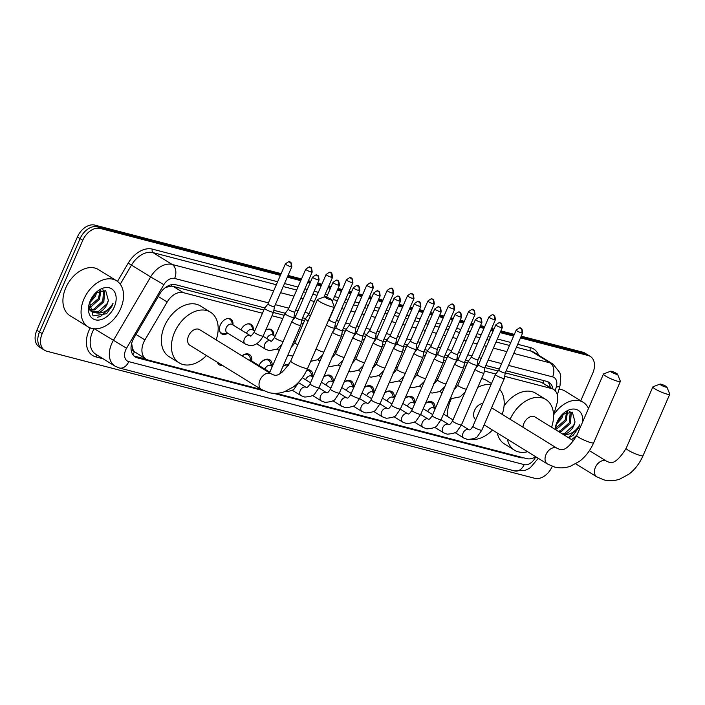 <?xml version="1.0" encoding="UTF-8"?>
<svg xmlns="http://www.w3.org/2000/svg" width="705" height="705" viewBox="0 0 705 705"><rect width="100%" height="100%" fill="white"/><g stroke="black" fill="none" stroke-linecap="round" stroke-linejoin="round"><path stroke-width="1.06" d="M265.759 330.099A8.671 5.931 -58.3 0 1 271.469 329.728A8.671 5.931 -58.3 0 1 273.655 335.536M240.881 329.834A8.671 5.931 -58.3 0 1 251.112 324.423A8.671 5.931 -58.3 0 1 253.298 330.231M227.812 333.227A8.671 5.931 -58.3 0 1 221.643 333.87A8.671 5.931 -58.3 0 1 220.321 324.97A8.671 5.931 -58.3 0 1 230.755 319.127A8.671 5.931 -58.3 0 1 232.941 324.935M425.538 403.304A9.218 6.31 -58.3 0 1 432.658 402.22A9.218 6.31 -58.3 0 1 434.932 408.733M405.181 397.999A9.218 6.31 -58.3 0 1 412.302 396.915A9.218 6.31 -58.3 0 1 414.575 403.436M384.824 392.703A9.218 6.31 -58.3 0 1 391.945 391.619A9.218 6.31 -58.3 0 1 394.218 398.131M364.476 387.398A9.218 6.31 -58.3 0 1 371.588 386.314A9.218 6.31 -58.3 0 1 373.861 392.826M344.119 382.092A9.218 6.31 -58.3 0 1 351.231 381.017A9.218 6.31 -58.3 0 1 353.505 387.53M323.762 376.796A9.218 6.31 -58.3 0 1 330.874 375.712A9.218 6.31 -58.3 0 1 333.148 382.225M306.957 369.843A9.218 6.31 -58.3 0 1 310.517 370.407A9.218 6.31 -58.3 0 1 312.791 376.928M283.049 366.195A9.218 6.31 -58.3 0 1 288.918 364.582M258.955 365.49A9.218 6.31 -58.3 0 1 269.812 359.806A9.218 6.31 -58.3 0 1 272.086 366.318M242.009 355.84A9.218 6.31 -58.3 0 1 249.455 354.509A9.218 6.31 -58.3 0 1 251.729 361.022M262.454 313.249L183.344 292.645A16.25 11.121 121.7 0 0 167.191 301.996L144.922 339.942A16.25 11.121 121.7 0 0 143.644 342.454A16.25 11.121 121.7 0 0 146.12 359.153A16.25 11.121 121.7 0 0 148.262 360.061L261.546 389.565M131.668 343.397L132.373 347.891A5.42 3.71 121.7 0 0 134.452 351.769A16.25 11.597 104.6 0 1 132.893 354.712M134.452 351.769L134.646 351.821A16.25 11.121 -58.3 0 1 132.373 347.891M263.864 310.006L173.236 286.406L171.341 286.133L165.578 287.429M553.575 415.148L556.985 403.516A16.25 11.121 121.7 0 0 553.557 389.416L541.317 382.269L505.274 372.883M498.109 371.015L484.917 367.578M477.752 365.71L476.977 365.507M467.424 363.022L464.56 362.273M457.395 360.414L456.62 360.211M447.067 357.717L444.203 356.977M437.038 355.108L436.263 354.906M426.71 352.421L423.855 351.672M416.681 349.803L415.906 349.601M406.353 347.116L403.498 346.375M396.325 344.507L395.549 344.304M385.996 341.819L383.141 341.07M375.968 339.202L375.192 338.999M365.639 336.514L362.784 335.765M355.611 333.906L354.835 333.703M345.283 331.209L342.427 330.469M335.263 328.601L334.478 328.398M304.578 320.608L301.714 319.867M294.549 317.999L293.774 317.796M284.221 315.311L273.417 312.491M134.646 351.821L146.12 359.153M553.557 389.416A16.25 11.121 121.7 0 0 551.425 388.508L504.692 376.338M495.782 374.02L484.335 371.033M466.014 366.265L463.978 365.736M445.657 360.96L443.621 360.431M425.3 355.664L423.273 355.135M404.943 350.359L402.916 349.83M384.586 345.062L382.559 344.533M364.229 339.757L362.203 339.228M343.873 334.452L341.846 333.923M303.168 323.851L301.132 323.322M282.811 318.554L272.007 315.734M276.096 393.355L526.705 458.62A16.25 11.121 121.7 0 0 535.738 456.752A10.839 7.42 121.7 0 1 524.141 464.613L128.777 361.639A10.839 7.42 121.7 0 1 125.701 349.9A10.839 7.42 121.7 0 1 126.556 348.226L94.444 328.812M222.621 365.516A9.218 6.31 -58.3 0 1 219.405 364.89A9.218 6.31 -58.3 0 1 217.404 362.291M520.484 337.889L588.164 355.514L585.476 353.857A16.25 11.121 -58.3 0 1 587.609 354.765A16.25 11.121 -58.3 0 0 585.476 353.857L520.863 337.025L585.476 353.857L582.788 352.192A16.25 11.121 -58.3 0 1 584.921 353.108L590.297 356.422A16.25 11.121 -58.3 0 1 592.782 373.121L580.744 400.793M552.262 466.313L552.2 466.446A16.25 11.121 -58.3 0 1 534.769 478.307L46.812 351.222A16.25 11.121 -58.3 0 1 44.679 350.314A16.25 11.121 -58.3 0 1 42.203 333.624L82.776 240.299A16.25 11.121 -58.3 0 1 100.207 228.429L97.519 226.772L280.775 274.501L97.519 226.772A16.25 11.121 -58.3 0 0 80.088 238.634A16.25 11.121 -58.3 0 1 97.519 226.772L94.831 225.106L281.154 273.637M287.675 276.298L301.132 279.797L287.675 276.298M308.032 281.595L310.403 282.212L308.032 281.595M317.303 284.009L321.489 285.102L317.303 284.009M328.389 286.9L330.76 287.517L328.389 286.9M337.66 289.314L341.846 290.407L337.66 289.314M348.746 292.205L351.116 292.822L348.746 292.205M358.017 294.619L362.203 295.703L358.017 294.619M369.103 297.501L371.473 298.118L369.103 297.501M378.373 299.916L382.559 301.009L378.373 299.916M389.46 302.806L391.83 303.423L389.46 302.806M398.73 305.221L402.916 306.305L398.73 305.221M409.808 308.103L412.187 308.719L409.808 308.103M419.087 310.517L423.273 311.61L419.087 310.517M430.165 313.408L432.544 314.025L430.165 313.408M439.435 315.822L443.621 316.915L439.435 315.822M450.521 318.713L452.901 319.33L450.521 318.713M459.792 321.127L463.978 322.211L459.792 321.127M470.878 324.009L473.249 324.626L470.878 324.009M480.149 326.424L484.335 327.517L480.149 326.424M491.235 329.314L493.606 329.931L491.235 329.314M500.506 331.729L513.963 335.227L500.506 331.729M42.203 333.624L39.515 331.958L80.088 238.634L39.515 331.958A16.25 11.121 -58.3 0 0 41.992 348.658A16.25 11.121 -58.3 0 1 39.515 331.958L36.827 330.301L77.4 236.977A16.25 11.121 -58.3 0 1 94.831 225.106M44.679 350.314L39.304 346.992A16.25 11.121 -58.3 0 1 36.827 330.301M288.054 275.435L301.511 278.942M308.411 280.731L310.782 281.357M317.682 283.146L321.868 284.238M328.759 286.036L331.138 286.653M338.039 288.451L342.216 289.543M349.116 291.341L351.495 291.958M358.387 293.756L362.573 294.84M369.473 296.638L371.852 297.254M378.744 299.052L382.93 300.145M389.83 301.943L392.2 302.56M399.101 304.357L403.286 305.45M410.187 307.239L412.557 307.865M419.457 309.654L423.643 310.746M430.543 312.544L432.914 313.161M439.814 314.959L444 316.051M450.9 317.849L453.271 318.466M460.171 320.264L464.357 321.348M471.257 323.146L473.628 323.762M480.528 325.56L484.714 326.653M491.614 328.451L493.985 329.068M500.885 330.865L514.342 334.373M521.242 336.162L582.788 352.192M264.868 307.953L175.801 284.758A16.25 11.121 121.7 0 0 159.647 294.108L134.038 337.739A16.25 11.121 121.7 0 0 132.76 340.259A16.25 11.121 121.7 0 0 135.237 356.959A16.25 11.121 121.7 0 0 137.378 357.867L263.793 390.79M146.208 359.206L134.69 356.201A16.25 11.121 -58.3 0 1 133.985 355.981M588.164 355.514A16.25 11.121 -58.3 0 1 590.297 356.422M100.207 228.429L280.405 275.364M287.296 277.162L300.762 280.661M307.653 282.458L310.033 283.075M316.933 284.873L321.11 285.966M328.01 287.763L330.389 288.38M337.281 290.178L341.467 291.271M348.367 293.06L350.738 293.685M357.638 295.474L361.824 296.567M368.724 298.365L371.094 298.982M377.995 300.779L382.18 301.872M389.081 303.67L391.451 304.287M398.351 306.085L402.537 307.168M409.438 308.966L411.808 309.583M418.708 311.381L422.894 312.474M429.794 314.271L432.165 314.888M439.065 316.686L443.251 317.779M450.151 319.568L452.522 320.193M459.422 321.982L463.608 323.075M470.508 324.873L472.879 325.49M479.779 327.287L483.965 328.38M490.856 330.178L493.236 330.795M500.136 332.593L513.592 336.091M273.54 393.328L520.237 457.58A16.25 11.121 121.7 0 0 523.533 457.801M552.932 389.028A16.25 11.121 121.7 0 0 548.878 382.277A16.25 11.121 121.7 0 0 546.745 381.37L506.181 370.804M499.281 369.006L485.824 365.498M478.924 363.701L477.417 363.313M468.428 360.969L465.467 360.202M458.567 358.404L457.06 358.008M448.072 355.673L445.111 354.897M438.21 353.099L436.703 352.712M427.715 350.367L424.754 349.601M417.853 347.803L416.355 347.406M407.358 345.062L404.397 344.296M397.497 342.498L395.998 342.11M387.001 339.766L384.04 338.99M377.14 337.193L375.642 336.805M366.644 334.461L363.683 333.694M356.783 331.896L355.285 331.5M346.287 329.164L343.326 328.389M336.435 326.591L334.928 326.204M305.573 318.554L302.621 317.788M295.721 315.99L294.214 315.602M285.217 313.258L273.857 310.297M547.45 381.59A16.25 11.121 -58.3 0 1 550.244 387.371M120.678 308.596A27.09 18.541 -58.3 0 1 88.072 326.856A27.09 18.541 -58.3 0 1 83.939 299.026A27.09 18.541 -58.3 0 1 116.545 280.766A27.09 18.541 -58.3 0 1 120.678 308.596M88.072 326.856L69.927 315.646A27.09 18.541 -58.3 0 1 65.794 287.816A27.09 18.541 -58.3 0 1 98.4 269.557L116.545 280.766M91.641 311.584L98.004 311.866L107.045 303.767L108.35 300.33L105.68 290.636L95.695 292.875M90.328 300.691A17.66 12.091 -58.3 0 1 95.845 292.681A17.66 12.091 -58.3 0 1 112.306 289.279A17.66 12.091 -58.3 0 1 114.289 306.931A17.66 12.091 -58.3 0 1 96.224 320.008A17.66 12.091 -58.3 0 1 89.465 303.009A17.66 12.091 -58.3 0 1 90.328 300.691M89.658 302.401L93.042 315.911L106.578 313.725L112.086 305.988L113.064 303.273L111.496 305.732C107.371 311.081 102.463 313.496 96.788 312.985A12.241 8.381 -58.3 0 0 107.257 303.899A12.241 8.381 -58.3 0 0 108.35 300.33M89.888 309.671L93.739 309.231L102.78 301.132L103.52 290.883L102.754 289.87M90.275 310.226L94.805 309.883L103.847 301.793L104.587 291.535L103.053 289.878M88.971 306.737L98.506 298.497L100.031 290.337M88.971 307.627L90.531 307.248L99.581 299.158L100.859 290.099M90.169 301.07L94.241 295.862L95.325 293.201M89.491 303.053L95.307 296.523L96.841 291.985M89.147 309.486L91.095 311.275M88.971 307.732L90.055 309.918L92.161 311.936L96.788 312.985M97.272 317.241L100.392 316.598L111.972 305.908L113.064 303.273M562.299 433.866L564.643 433.399L573.685 425.309L574.989 421.863L572.328 412.169L562.334 414.417M555.143 429.442A17.66 12.091 -58.3 0 1 556.104 424.542A17.66 12.091 -58.3 0 1 556.976 422.224A17.66 12.091 -58.3 0 1 562.484 414.214A17.66 12.091 -58.3 0 1 576.769 409.605A17.66 12.091 -58.3 0 1 582.718 421.775M568.785 437.875L573.218 435.258L578.735 427.521L579.704 424.807L578.144 427.265C574.011 432.614 569.111 435.029 563.436 434.518A12.241 8.381 -58.3 0 0 573.896 425.432A12.241 8.381 -58.3 0 0 574.989 421.863M558.034 431.222L560.378 430.764L569.42 422.665L570.16 412.416L569.402 411.412M559.1 431.883L561.444 431.425L570.486 423.326L571.226 413.068L569.693 411.42M555.611 428.27L565.154 420.03L566.67 411.87M555.611 429.16L557.179 428.781L566.221 420.691L567.499 411.632M556.818 422.603L560.889 417.395L561.973 414.734M556.13 424.586L561.955 418.056L563.48 413.527M555.619 429.274L555.84 429.874M577.131 434.632A17.66 12.091 -58.3 0 1 571.473 439.532M556.307 423.934L555.637 429.75M553.663 414.831A27.09 18.541 -58.3 0 1 583.194 402.299A27.09 18.541 -58.3 0 1 588.49 408.503M559.012 389.169A27.09 18.541 -58.3 0 1 565.049 391.09L583.194 402.299M568.371 437.611L578.611 427.442L579.704 424.807M330.398 299.766A3.789 0.573 23.5 0 0 331.517 299.731A3.789 0.573 23.5 0 0 329.305 298.268A3.789 0.573 23.5 0 0 325.692 296.858A3.789 0.573 23.5 0 0 324.644 296.743A3.789 0.573 23.5 0 0 326.3 298.109A3.789 0.573 23.5 0 0 330.398 299.766M331.517 299.731L334.337 306.666A9.209 1.384 -156.5 0 1 334.355 306.895A9.209 1.384 -156.5 0 1 331.623 306.754A9.209 1.384 -156.5 0 1 322.247 303.035A9.209 1.384 -156.5 0 1 317.462 299.555A9.209 1.384 -156.5 0 1 317.647 299.405L324.644 296.743M261.396 389.477A9.209 6.301 121.7 0 1 259.995 380.013A9.209 6.301 121.7 0 1 269.874 373.289A9.209 6.301 121.7 0 1 271.081 373.809L199.656 329.676A9.209 6.301 121.7 0 0 188.561 335.88A9.209 6.301 121.7 0 0 189.971 345.344L261.396 389.477L268.543 392.535C273.822 393.866 279.118 393.601 284.45 391.742L293.474 386.851C299.555 382.189 304.278 376.003 307.662 368.292L334.355 306.895M206.477 355.54A29.795 20.401 -58.3 0 1 179.149 362.855A29.795 20.401 -58.3 0 1 174.602 332.249A29.795 20.401 -58.3 0 1 210.469 312.165A29.795 20.401 -58.3 0 1 216.153 339.872M179.149 362.855L169.068 356.633A29.795 20.401 -58.3 0 1 164.521 326.018A29.795 20.401 -58.3 0 1 200.396 305.935L210.469 312.165M616.408 374.258A3.789 0.573 23.5 0 0 617.527 374.223A3.789 0.573 23.5 0 0 615.324 372.76A3.789 0.573 23.5 0 0 611.702 371.35A3.789 0.573 23.5 0 0 610.653 371.227A3.789 0.573 23.5 0 0 612.31 372.601A3.789 0.573 23.5 0 0 616.408 374.258M617.527 374.223L620.356 381.149A9.209 1.384 -156.5 0 1 620.365 381.387A9.209 1.384 -156.5 0 1 617.633 381.246A9.209 1.384 -156.5 0 1 608.256 377.527A9.209 1.384 -156.5 0 1 603.471 374.047A9.209 1.384 -156.5 0 1 603.656 373.897L610.653 371.227M482.802 403.507A9.209 6.301 121.7 0 0 474.58 410.372A9.209 6.301 121.7 0 0 475.76 419.687M492.487 430.032A29.795 20.401 -58.3 0 1 471.328 439.426M447.419 416.452A29.795 20.401 -58.3 0 1 450.539 400.51A29.795 20.401 -58.3 0 1 451.623 398.193M477.778 387.398A29.795 20.401 -58.3 0 1 490.997 384.666M499.616 389.283A29.795 20.401 -58.3 0 1 502.172 414.364M481.621 378.559A29.795 20.401 -58.3 0 1 486.406 380.427L491.473 383.555M665.793 387.115A3.789 0.573 23.5 0 0 666.912 387.08A3.789 0.573 23.5 0 0 664.7 385.626A3.789 0.573 23.5 0 0 661.087 384.216A3.789 0.573 23.5 0 0 660.039 384.093A3.789 0.573 23.5 0 0 661.695 385.468A3.789 0.573 23.5 0 0 665.793 387.115M666.912 387.08L669.732 394.016A9.209 1.384 -156.5 0 1 669.75 394.254A9.209 1.384 -156.5 0 1 667.018 394.104A9.209 1.384 -156.5 0 1 657.642 390.385A9.209 1.384 -156.5 0 1 652.856 386.904A9.209 1.384 -156.5 0 1 653.041 386.754L660.039 384.093M573.747 440.933L535.051 417.025A9.209 6.301 121.7 0 0 523.965 423.238A9.209 6.301 121.7 0 0 522.995 427.23M527.578 451.711A29.795 20.401 -58.3 0 1 514.544 450.213A29.795 20.401 -58.3 0 1 507.371 439.224M514.544 450.213L504.463 443.983A29.795 20.401 -58.3 0 1 497.289 433.002M510.138 419.281A29.795 20.401 -58.3 0 1 545.864 399.515A29.795 20.401 -58.3 0 1 551.548 427.221M504.049 405.974A29.795 20.401 -58.3 0 1 535.791 393.284L545.864 399.515M218.735 363.119A8.125 5.561 121.7 0 0 219.308 363.551A8.125 5.561 121.7 0 0 219.942 363.868M312.615 277.136C315.699 274.862 317.074 274.192 316.73 275.135A3.525 2.512 -75.4 0 1 317.232 275.347A3.525 2.512 104.6 0 1 318.025 279.894A3.525 0.529 23.5 0 1 314.439 278.466A3.525 0.529 23.5 0 1 312.615 277.136L295.228 317.118A3.525 0.529 23.5 0 0 295.228 317.118L291.861 321.471A4.873 0.731 23.5 0 0 291.852 321.489A4.873 0.731 23.5 0 0 293.016 322.573A4.873 0.731 23.5 0 0 299.343 325.305A4.873 0.731 23.5 0 0 300.797 325.384A4.873 0.731 23.5 0 0 300.797 325.357L301.687 319.92A3.525 0.529 23.5 0 0 301.696 319.911M295.228 317.118A3.525 0.529 23.5 0 0 296.065 317.902A3.525 0.529 23.5 0 0 300.638 319.876A3.525 0.529 23.5 0 0 301.687 319.929L319.074 279.947C318.281 272.482 316.986 276.536 316.73 275.135M251.236 360.713L249.931 357.206A8.125 5.561 121.7 0 0 248.204 355.02A8.125 5.561 121.7 0 0 242.062 355.875M269.804 372.187L250.531 360.281A4.873 3.34 121.7 0 0 248.689 359.973M272.297 366.459L270.887 365.578A4.873 3.34 121.7 0 0 265.018 368.865A4.873 3.34 121.7 0 0 264.895 369.156M340.057 335.906A4.873 0.731 23.5 0 0 341.502 335.985A4.873 0.731 23.5 0 0 341.511 335.959L342.401 330.522A3.525 0.529 23.5 0 0 342.401 330.513A3.525 0.529 23.5 0 1 341.352 330.478A3.525 0.529 23.5 0 1 336.779 328.504A3.525 0.529 23.5 0 1 335.941 327.728A3.525 0.529 23.5 0 1 335.95 327.71L332.575 332.073A4.873 0.731 23.5 0 0 332.566 332.099A4.873 0.731 23.5 0 0 333.729 333.174A4.873 0.731 23.5 0 0 340.057 335.906M271.592 366.018L270.279 362.511A8.125 5.561 121.7 0 0 268.561 360.325A8.125 5.561 121.7 0 0 261.273 362.158M373.676 293.042C376.77 290.76 378.136 290.099 377.801 291.042A3.525 2.512 -75.4 0 1 378.294 291.253A3.525 2.512 104.6 0 1 379.096 295.8A3.525 0.529 23.5 0 1 375.509 294.373A3.525 0.529 23.5 0 1 373.676 293.042L356.298 333.024A3.525 0.529 23.5 0 0 356.298 333.024L352.932 337.369A4.873 0.731 23.5 0 0 352.914 337.395A4.873 0.731 23.5 0 0 354.086 338.479A4.873 0.731 23.5 0 0 360.414 341.211A4.873 0.731 23.5 0 0 361.859 341.282A4.873 0.731 23.5 0 0 361.868 341.255L362.758 335.827A3.525 0.529 23.5 0 0 362.758 335.818M356.298 333.024A3.525 0.529 23.5 0 0 357.135 333.809A3.525 0.529 23.5 0 0 361.709 335.783A3.525 0.529 23.5 0 0 362.758 335.836L380.136 295.853C379.352 288.389 378.047 292.434 377.801 291.042M288.442 365.375A8.125 5.561 121.7 0 0 282.987 366.336M313.011 377.06L311.601 376.188A4.873 3.34 121.7 0 0 305.723 379.466A4.873 3.34 121.7 0 0 305.609 379.757M380.77 346.507A4.873 0.731 23.5 0 0 382.216 346.587A4.873 0.731 23.5 0 0 382.225 346.56L383.115 341.123A3.525 0.529 23.5 0 0 383.115 341.114A3.525 0.529 23.5 0 1 382.066 341.079A3.525 0.529 23.5 0 1 377.492 339.105A3.525 0.529 23.5 0 1 376.655 338.329A3.525 0.529 23.5 0 0 376.655 338.329L373.289 342.674A4.873 0.731 23.5 0 0 373.271 342.7A4.873 0.731 23.5 0 0 374.434 343.784A4.873 0.731 23.5 0 0 380.77 346.507M312.306 376.62L310.993 373.112A8.125 5.561 121.7 0 0 309.275 370.927A8.125 5.561 121.7 0 0 306.71 370.345M333.368 382.357L331.949 381.484A4.873 3.34 121.7 0 0 326.08 384.771A4.873 3.34 121.7 0 0 325.966 385.062M401.127 351.813A4.873 0.731 23.5 0 0 402.573 351.892A4.873 0.731 23.5 0 0 402.581 351.865L403.471 346.428A3.525 0.529 23.5 0 0 403.471 346.419A3.525 0.529 23.5 0 1 402.423 346.384A3.525 0.529 23.5 0 1 397.849 344.41A3.525 0.529 23.5 0 1 397.012 343.626A3.525 0.529 23.5 0 1 397.021 343.608L393.646 347.979A4.873 0.731 23.5 0 0 393.628 347.997A4.873 0.731 23.5 0 0 394.791 349.081A4.873 0.731 23.5 0 0 401.127 351.813M332.663 381.925L331.35 378.409A8.125 5.561 121.7 0 0 329.632 376.232A8.125 5.561 121.7 0 0 323.701 376.937M353.725 387.662L352.306 386.789A4.873 3.34 121.7 0 0 346.437 390.076A4.873 3.34 121.7 0 0 346.322 390.358M434.747 308.949C437.831 306.666 439.206 305.996 438.863 306.948A3.525 2.512 -75.4 0 1 439.365 307.16A3.525 2.512 104.6 0 1 440.158 311.698A3.525 0.529 23.5 0 1 436.58 310.279A3.525 0.529 23.5 0 1 434.747 308.949L417.36 348.931A3.525 0.529 23.5 0 0 417.36 348.931L414.002 353.275A4.873 0.731 23.5 0 0 413.985 353.302A4.873 0.731 23.5 0 0 415.148 354.386A4.873 0.731 23.5 0 0 421.484 357.118A4.873 0.731 23.5 0 0 422.93 357.188A4.873 0.731 23.5 0 0 422.938 357.162L423.828 351.733A3.525 0.529 23.5 0 0 423.828 351.716M417.36 348.931A3.525 0.529 23.5 0 0 418.206 349.715A3.525 0.529 23.5 0 0 422.78 351.68A3.525 0.529 23.5 0 0 423.82 351.742L441.207 311.76C440.422 304.296 439.118 308.341 438.863 306.948M353.02 387.221L351.707 383.714A8.125 5.561 121.7 0 0 349.988 381.528A8.125 5.561 121.7 0 0 344.058 382.242M374.082 392.967L372.663 392.086A4.873 3.34 121.7 0 0 366.794 395.373A4.873 3.34 121.7 0 0 366.679 395.664M441.841 362.414A4.873 0.731 23.5 0 0 443.286 362.493A4.873 0.731 23.5 0 0 443.295 362.467L444.185 357.03A3.525 0.529 23.5 0 0 444.185 357.021A3.525 0.529 23.5 0 1 443.137 356.986A3.525 0.529 23.5 0 1 438.563 355.012A3.525 0.529 23.5 0 1 437.717 354.236A3.525 0.529 23.5 0 0 437.717 354.236L434.359 358.581A4.873 0.731 23.5 0 0 434.342 358.607A4.873 0.731 23.5 0 0 435.505 359.682A4.873 0.731 23.5 0 0 441.841 362.414M373.377 392.526L372.064 389.01A8.125 5.561 121.7 0 0 370.345 386.833A8.125 5.561 121.7 0 0 364.406 387.538M394.439 398.263L393.02 397.391A4.873 3.34 121.7 0 0 387.151 400.678A4.873 3.34 121.7 0 0 387.036 400.969M462.189 367.719A4.873 0.731 23.5 0 0 463.643 367.79A4.873 0.731 23.5 0 0 463.652 367.763L464.542 362.335A3.525 0.529 23.5 0 0 464.542 362.326A3.525 0.529 23.5 0 1 463.485 362.291A3.525 0.529 23.5 0 1 458.92 360.317A3.525 0.529 23.5 0 1 458.074 359.532A3.525 0.529 23.5 0 1 458.083 359.515L454.716 363.877A4.873 0.731 23.5 0 0 454.699 363.903A4.873 0.731 23.5 0 0 455.862 364.987A4.873 0.731 23.5 0 0 462.189 367.719M393.725 397.832L392.421 394.315A8.125 5.561 121.7 0 0 390.693 392.13A8.125 5.561 121.7 0 0 384.763 392.844M414.796 403.568L413.377 402.696A4.873 3.34 121.7 0 0 407.508 405.974A4.873 3.34 121.7 0 0 407.393 406.265M495.818 324.855C498.902 322.573 500.277 321.903 499.933 322.846A3.525 2.512 -75.4 0 1 500.435 323.066A3.525 2.512 104.6 0 1 501.229 327.605A3.525 0.529 23.5 0 1 497.642 326.186A3.525 0.529 23.5 0 1 495.818 324.855L478.431 364.837A3.525 0.529 23.5 0 0 478.431 364.837L475.064 369.182A4.873 0.731 23.5 0 0 475.055 369.208A4.873 0.731 23.5 0 0 476.219 370.292A4.873 0.731 23.5 0 0 482.546 373.015A4.873 0.731 23.5 0 0 484 373.095A4.873 0.731 23.5 0 0 484 373.068L461.484 424.868A4.873 0.731 23.5 0 1 460.242 424.842A4.873 0.731 23.5 0 1 460.039 424.789A4.873 0.731 23.5 0 1 455.077 422.815A4.873 0.731 23.5 0 1 452.539 420.973C450.856 423.714 449.623 424.904 448.847 424.551L448.583 424.445A4.873 3.34 121.7 0 0 447.737 424.128A4.873 3.34 121.7 0 0 442.714 427.732A4.873 3.34 121.7 0 0 443.463 432.738L434.624 427.283M478.431 364.837A3.525 0.529 23.5 0 0 479.277 365.613A3.525 0.529 23.5 0 0 483.841 367.587A3.525 0.529 23.5 0 0 484.89 367.64A3.525 0.529 23.5 0 0 484.899 367.622L484 373.068M414.082 403.128L412.777 399.62A8.125 5.561 121.7 0 0 411.05 397.435A8.125 5.561 121.7 0 0 405.119 398.14M435.144 408.865L433.734 407.992A4.873 3.34 121.7 0 0 427.864 411.279A4.873 3.34 121.7 0 0 427.741 411.57M502.903 378.321A4.873 0.731 23.5 0 0 504.348 378.4A4.873 0.731 23.5 0 0 504.357 378.373L505.247 372.936A3.525 0.529 23.5 0 0 505.256 372.927A3.525 0.529 23.5 0 1 504.198 372.892A3.525 0.529 23.5 0 1 499.625 370.918A3.525 0.529 23.5 0 1 498.787 370.134A3.525 0.529 23.5 0 0 498.787 370.134L495.421 374.487A4.873 0.731 23.5 0 0 495.412 374.505A4.873 0.731 23.5 0 0 496.576 375.589A4.873 0.731 23.5 0 0 502.903 378.321M434.439 408.433L433.134 404.917A8.125 5.561 121.7 0 0 431.407 402.74A8.125 5.561 121.7 0 0 425.476 403.445M219.687 331.165A8.125 5.561 121.7 0 0 221.264 332.998A8.125 5.561 121.7 0 0 223.978 333.562L227.706 333.165M226.252 327.71A4.873 3.34 121.7 0 0 227.001 332.725L245.146 343.934A4.873 3.34 121.7 0 1 244.397 338.92A4.873 3.34 121.7 0 1 249.42 335.316A4.873 3.34 121.7 0 1 250.266 335.633L232.13 324.423A4.873 3.34 121.7 0 0 226.252 327.71M272.104 312.112A4.873 0.731 23.5 0 0 273.549 312.183A4.873 0.731 23.5 0 0 273.558 312.156L274.448 306.728A3.525 0.529 23.5 0 1 274.439 306.737A3.525 0.529 23.5 0 1 273.399 306.675A3.525 0.529 23.5 0 1 268.825 304.71A3.525 0.529 23.5 0 1 267.979 303.925A3.525 0.529 23.5 0 1 267.997 303.908L264.622 308.27A4.873 0.731 23.5 0 0 264.604 308.296A4.873 0.731 23.5 0 0 265.767 309.38A4.873 0.731 23.5 0 0 272.104 312.112M232.835 324.864L231.522 321.357A8.125 5.561 121.7 0 0 229.804 319.171A8.125 5.561 121.7 0 0 227.459 318.581M254.69 331.094L252.478 329.728A4.873 3.34 121.7 0 0 246.609 333.016A4.873 3.34 121.7 0 0 246.494 333.306M305.723 269.248C308.808 266.966 310.182 266.296 309.839 267.239A3.525 2.512 -75.4 0 1 310.341 267.459A3.525 2.512 104.6 0 1 311.134 271.998A3.525 0.529 23.5 0 1 307.547 270.579A3.525 0.529 23.5 0 1 305.723 269.248L288.336 309.231A3.525 0.529 23.5 0 0 288.336 309.231L284.979 313.575A4.873 0.731 23.5 0 0 284.961 313.602A4.873 0.731 23.5 0 0 286.124 314.686A4.873 0.731 23.5 0 0 292.452 317.409A4.873 0.731 23.5 0 0 293.906 317.488A4.873 0.731 23.5 0 0 293.914 317.462L292.566 320.555M288.336 309.231A3.525 0.529 23.5 0 0 289.182 310.006A3.525 0.529 23.5 0 0 293.756 311.98A3.525 0.529 23.5 0 0 294.796 312.033A3.525 0.529 23.5 0 0 294.805 312.015L293.914 317.462M253.192 330.169L251.879 326.653A8.125 5.561 121.7 0 0 250.16 324.476A8.125 5.561 121.7 0 0 247.816 323.886M275.047 336.4L272.835 335.034A4.873 3.34 121.7 0 0 266.966 338.321A4.873 3.34 121.7 0 0 266.851 338.603M326.08 274.545C329.164 272.262 330.539 271.601 330.196 272.544A3.525 2.512 -75.4 0 1 330.698 272.756A3.525 2.512 104.6 0 1 331.491 277.303A3.525 0.529 23.5 0 1 327.904 275.875A3.525 0.529 23.5 0 1 326.08 274.545L308.693 314.527A3.525 0.529 23.5 0 0 308.693 314.527L305.327 318.88A4.873 0.731 23.5 0 0 305.318 318.898A4.873 0.731 23.5 0 0 306.481 319.982A4.873 0.731 23.5 0 0 308.182 320.907M308.693 314.527A3.525 0.529 23.5 0 0 309.539 315.311A3.525 0.529 23.5 0 0 310.403 315.796M273.549 335.465L272.236 331.958A8.125 5.561 121.7 0 0 270.517 329.773A8.125 5.561 121.7 0 0 268.173 329.182M326.468 325.04A4.873 0.731 23.5 0 0 326.838 325.287A4.873 0.731 23.5 0 0 333.165 328.01A4.873 0.731 23.5 0 0 334.619 328.089A4.873 0.731 23.5 0 0 334.619 328.063L335.51 322.626A3.525 0.529 23.5 0 0 335.518 322.617M328.327 320.766L329.05 319.823A3.525 0.529 23.5 0 0 329.05 319.832A3.525 0.529 23.5 0 0 329.887 320.616A3.525 0.529 23.5 0 0 334.461 322.582A3.525 0.529 23.5 0 0 335.51 322.634L352.897 282.652C352.103 275.197 350.808 279.242 350.552 277.84A3.525 2.512 -75.4 0 1 351.055 278.061A3.525 2.512 104.6 0 1 351.848 282.599A3.525 0.529 23.5 0 0 352.897 282.652M349.416 325.111A3.525 0.529 23.5 0 0 349.407 325.128L346.04 329.482A4.873 0.731 23.5 0 0 346.032 329.499A4.873 0.731 23.5 0 0 347.195 330.583A4.873 0.731 23.5 0 0 353.522 333.315A4.873 0.731 23.5 0 0 354.967 333.394A4.873 0.731 23.5 0 0 354.976 333.368L353.637 336.461M366.794 285.146C369.878 282.872 371.253 282.203 370.909 283.146A3.525 2.512 -75.4 0 1 371.412 283.357A3.525 2.512 104.6 0 1 372.205 287.904A3.525 0.529 23.5 0 1 368.618 286.477A3.525 0.529 23.5 0 1 366.794 285.146L349.407 325.128A3.525 0.529 23.5 0 0 350.244 325.913A3.525 0.529 23.5 0 0 354.818 327.887A3.525 0.529 23.5 0 0 355.866 327.94A3.525 0.529 23.5 0 0 355.866 327.922L354.976 333.368M387.151 290.451C390.235 288.169 391.601 287.499 391.266 288.451A3.525 2.512 -75.4 0 1 391.769 288.662A3.525 2.512 104.6 0 1 392.562 293.201A3.525 0.529 23.5 0 1 388.975 291.782A3.525 0.529 23.5 0 1 387.151 290.451L369.764 330.433A3.525 0.529 23.5 0 0 369.764 330.433L366.397 334.778A4.873 0.731 23.5 0 0 366.388 334.805A4.873 0.731 23.5 0 0 367.552 335.888A4.873 0.731 23.5 0 0 373.879 338.62A4.873 0.731 23.5 0 0 375.324 338.691A4.873 0.731 23.5 0 0 375.333 338.664L376.223 333.236A3.525 0.529 23.5 0 0 376.223 333.218M369.764 330.433A3.525 0.529 23.5 0 0 370.601 331.218A3.525 0.529 23.5 0 0 375.175 333.183A3.525 0.529 23.5 0 0 376.223 333.245L393.601 293.262C392.817 285.798 391.513 289.843 391.266 288.451M394.236 343.917A4.873 0.731 23.5 0 0 395.681 343.996A4.873 0.731 23.5 0 0 395.69 343.969L396.58 338.532A3.525 0.529 23.5 0 0 396.58 338.523A3.525 0.529 23.5 0 1 395.531 338.488A3.525 0.529 23.5 0 1 390.958 336.514A3.525 0.529 23.5 0 1 390.121 335.739A3.525 0.529 23.5 0 1 390.129 335.721L386.754 340.083A4.873 0.731 23.5 0 0 386.737 340.11A4.873 0.731 23.5 0 0 387.909 341.194A4.873 0.731 23.5 0 0 394.236 343.917M410.486 341.017A3.525 0.529 23.5 0 0 410.477 341.035L407.111 345.388A4.873 0.731 23.5 0 0 407.093 345.406A4.873 0.731 23.5 0 0 408.257 346.49A4.873 0.731 23.5 0 0 414.593 349.222A4.873 0.731 23.5 0 0 416.038 349.292A4.873 0.731 23.5 0 0 416.047 349.266L414.707 352.368M427.856 301.053C430.94 298.77 432.315 298.109 431.971 299.052A3.525 2.512 -75.4 0 1 432.473 299.264A3.525 2.512 104.6 0 1 433.275 303.811A3.525 0.529 23.5 0 1 429.689 302.383A3.525 0.529 23.5 0 1 427.856 301.053L410.477 341.035A3.525 0.529 23.5 0 0 411.315 341.819A3.525 0.529 23.5 0 0 415.888 343.793A3.525 0.529 23.5 0 0 416.937 343.846A3.525 0.529 23.5 0 0 416.937 343.829L416.047 349.266M448.213 306.358C451.297 304.075 452.672 303.406 452.328 304.349A3.525 2.512 -75.4 0 1 452.83 304.569A3.525 2.512 104.6 0 1 453.623 309.107A3.525 0.529 23.5 0 1 450.046 307.688A3.525 0.529 23.5 0 1 448.213 306.358L430.834 346.34A3.525 0.529 23.5 0 0 430.834 346.34L427.468 350.685A4.873 0.731 23.5 0 0 427.45 350.711A4.873 0.731 23.5 0 0 428.614 351.795A4.873 0.731 23.5 0 0 434.95 354.518A4.873 0.731 23.5 0 0 436.395 354.597A4.873 0.731 23.5 0 0 436.404 354.571L437.294 349.134A3.525 0.529 23.5 0 0 437.294 349.125M430.834 346.34A3.525 0.529 23.5 0 0 431.671 347.124A3.525 0.529 23.5 0 0 436.245 349.09A3.525 0.529 23.5 0 0 437.285 349.142L454.672 309.16C453.888 301.705 452.584 305.75 452.328 304.349M455.307 359.823A4.873 0.731 23.5 0 0 456.752 359.902A4.873 0.731 23.5 0 0 456.761 359.876L457.651 354.439A3.525 0.529 23.5 0 0 457.651 354.43A3.525 0.529 23.5 0 1 456.602 354.395A3.525 0.529 23.5 0 1 452.028 352.421A3.525 0.529 23.5 0 1 451.182 351.636A3.525 0.529 23.5 0 0 451.182 351.636L447.825 355.99A4.873 0.731 23.5 0 0 447.807 356.007A4.873 0.731 23.5 0 0 448.97 357.091A4.873 0.731 23.5 0 0 455.307 359.823M471.548 356.924A3.525 0.529 23.5 0 0 471.539 356.942L468.182 361.286A4.873 0.731 23.5 0 0 468.164 361.312A4.873 0.731 23.5 0 0 469.327 362.396A4.873 0.731 23.5 0 0 475.663 365.128A4.873 0.731 23.5 0 0 477.109 365.199A4.873 0.731 23.5 0 0 477.118 365.172L475.769 368.274M488.926 316.959C492.011 314.677 493.385 314.007 493.042 314.959A3.525 2.512 -75.4 0 1 493.544 315.17A3.525 2.512 104.6 0 1 494.337 319.709A3.525 0.529 23.5 0 1 490.759 318.29A3.525 0.529 23.5 0 1 488.926 316.959L471.539 356.942A3.525 0.529 23.5 0 0 472.385 357.726A3.525 0.529 23.5 0 0 476.959 359.691A3.525 0.529 23.5 0 0 477.999 359.753A3.525 0.529 23.5 0 0 478.008 359.726L477.118 365.172M135.986 334.417L144.922 339.942M171.87 284.626A16.25 11.597 104.6 0 1 171.341 286.133M543.828 380.612A16.25 11.597 104.6 0 1 543.062 382.947M158.255 296.479L167.191 301.996M173.236 286.406L183.344 292.645M541.317 382.269L551.425 388.508M77.4 236.977L82.776 240.299M134.69 356.201L137.378 357.867M128.777 361.639A10.839 7.729 -75.4 0 1 119.33 367.975L114.941 366.098A21.67 14.831 -58.3 0 1 111.628 343.837A21.67 14.831 -58.3 0 1 113.338 340.48L150.641 276.924L131.491 265.098L120.255 284.23M103.071 358.774L95.889 356.897A2.705 1.93 104.6 0 1 97.501 355.329M95.889 356.897A24.375 16.691 -58.3 0 1 88.962 330.486A24.375 16.691 -58.3 0 1 90.214 327.913M94.109 328.786A21.67 14.831 121.7 0 0 92.478 332.002A21.67 14.831 121.7 0 0 95.792 354.271L114.941 366.098M117.479 281.401L128.187 263.159A24.375 16.691 -58.3 0 1 152.412 249.138L277.629 281.744M284.52 283.542L297.986 287.05M304.877 288.847L307.257 289.464M314.148 291.262L318.334 292.355M325.234 294.144L327.613 294.769M334.505 296.558L338.691 297.651M345.591 299.449L347.962 300.066M354.862 301.863L359.048 302.956M365.948 304.754L368.318 305.371M375.219 307.168L379.405 308.252M386.305 310.05L388.675 310.667M395.575 312.465L399.761 313.558M406.662 315.355L409.032 315.972M415.932 317.77L420.118 318.863M427.019 320.652L429.389 321.277M436.289 323.066L440.475 324.159M447.375 325.957L449.746 326.574M456.646 328.371L460.832 329.464M467.723 331.262L470.103 331.879M477.003 333.676L481.189 334.76M488.08 336.558L490.46 337.175M497.351 338.973L510.817 342.48M517.708 344.278L530.407 347.583A24.375 16.691 -58.3 0 1 538.69 355.267M268.438 302.868L174.62 278.44A10.839 7.42 121.7 0 0 163.851 284.67L150.641 276.924A21.67 14.831 -58.3 0 1 172.17 264.463L153.02 252.628A21.67 14.831 121.7 0 0 131.491 265.098L128.187 263.159M513.734 353.416L550.173 362.908L531.024 351.081L516.413 347.274M555.188 390.773L556.324 386.886A10.839 7.42 121.7 0 0 552.614 376.884A10.839 7.729 -75.4 0 0 550.173 362.908A21.67 14.831 -58.3 0 1 553.02 364.124L533.87 352.288A21.67 14.831 121.7 0 0 531.024 351.081A2.705 1.93 104.6 0 1 530.407 347.583M174.62 278.44A10.839 7.729 -75.4 0 0 172.17 264.463L273.655 290.892M280.546 292.69L294.003 296.188M300.903 297.986L303.282 298.603M310.174 300.4L314.36 301.493M341.617 308.596L343.987 309.213M350.887 311.011L355.073 312.095M361.973 313.892L364.344 314.509M371.244 316.307L375.43 317.4M382.33 319.198L384.701 319.814M391.601 321.612L395.787 322.696M402.687 324.494L405.058 325.111M411.958 326.908L416.144 328.001M423.044 329.799L425.415 330.416M432.315 332.214L436.501 333.306M443.392 335.104L445.771 335.721M452.672 337.519L456.858 338.603M463.749 340.4L466.128 341.017M473.02 342.815L477.206 343.908M484.106 345.706L486.485 346.322M493.377 348.12L506.833 351.619M509.512 345.476L496.056 341.969M489.155 340.171L486.785 339.554M479.885 337.757L475.699 336.673M468.799 334.875L466.428 334.249M459.528 332.46L455.342 331.368M448.442 329.57L446.071 328.953M439.171 327.155L434.985 326.062M428.085 324.265L425.714 323.648M418.814 321.85L414.628 320.766M407.728 318.968L405.357 318.352M398.457 316.554L394.271 315.461M387.371 313.663L385 313.046M378.1 311.249L373.914 310.165M367.023 308.367L364.644 307.741M357.743 305.952L353.558 304.86M346.666 303.062L344.287 302.445M337.395 300.647L333.209 299.555M317.038 295.342L312.853 294.258M305.952 292.46L303.582 291.844M296.682 290.046L283.225 286.538M276.325 284.741L153.02 252.628A2.705 1.93 104.6 0 1 152.412 249.138M163.851 284.67L126.556 348.226M552.614 376.884L508.525 365.401M501.625 363.604L488.168 360.096M481.268 358.299L478.898 357.682M471.998 355.884L467.812 354.8M460.92 353.002L458.541 352.385M451.641 350.588L447.455 349.495M440.563 347.697L438.184 347.08M431.293 345.283L427.107 344.19M420.206 342.401L417.827 341.775M410.936 339.986L406.75 338.894M399.85 337.096L397.479 336.479M390.579 334.681L386.393 333.588M379.493 331.791L377.122 331.174M370.222 329.376L366.036 328.292M359.136 326.494L356.765 325.877M349.865 324.08L345.679 322.987M338.779 321.189L336.408 320.572M309.151 313.478L304.965 312.386M298.065 310.588L295.695 309.971M288.794 308.173L275.338 304.666M557.347 394.87L560.008 385.776A10.839 2.943 -163.7 0 1 556.324 386.886M538.285 458.329L530.451 467.556L528.327 468.904L525.014 470.411L514.685 470.94A10.839 7.729 -75.4 0 0 524.141 464.613M518.448 456.47L520.237 457.58M271.081 373.809L273.179 374.716C277.788 376.981 283.648 372.39 290.768 360.951A9.209 1.384 23.5 0 0 295.545 364.432A9.209 1.384 23.5 0 0 304.921 368.151A9.209 1.384 23.5 0 0 307.662 368.292M491.561 407.807L557.091 448.292A9.209 6.301 121.7 0 0 555.884 447.781A9.209 6.301 121.7 0 0 546.005 454.505A9.209 6.301 121.7 0 0 547.415 463.969L554.553 467.027C559.832 468.358 565.137 468.094 570.46 466.225L579.484 461.334C585.564 456.681 590.297 450.495 593.672 442.784L620.365 381.387M557.091 448.292L559.197 449.2C563.797 451.473 569.658 446.882 576.778 435.443A9.209 1.384 23.5 0 0 581.563 438.924A9.209 1.384 23.5 0 0 590.94 442.643A9.209 1.384 23.5 0 0 593.672 442.784M589.424 450.627L606.476 461.158A9.209 6.301 121.7 0 0 605.269 460.638A9.209 6.301 121.7 0 0 595.39 467.362A9.209 6.301 121.7 0 0 596.791 476.827L603.938 479.893C609.217 481.224 614.513 480.951 619.845 479.092L628.869 474.201C634.949 469.539 639.673 463.361 643.057 455.65L669.75 394.254M606.476 461.158L608.574 462.066C613.183 464.331 619.043 459.748 626.163 448.301A9.209 1.384 23.5 0 0 630.94 451.782A9.209 1.384 23.5 0 0 640.316 455.5A9.209 1.384 23.5 0 0 643.057 455.65M318.025 279.894A3.525 0.529 23.5 0 0 319.074 279.947M338.382 285.19A3.525 2.512 104.6 0 0 337.589 280.652A3.525 2.512 -75.4 0 0 337.087 280.44C337.431 279.488 336.056 280.158 332.971 282.441A3.525 0.529 23.5 0 0 334.796 283.771A3.525 0.529 23.5 0 0 338.382 285.19A3.525 0.529 23.5 0 0 339.431 285.252L332.293 301.643M298.294 382.568A4.873 0.731 23.5 0 0 298.638 382.454L298.849 381.978M358.739 290.495A3.525 2.512 104.6 0 0 357.946 285.957A3.525 2.512 -75.4 0 0 357.444 285.736C357.779 284.794 356.413 285.463 353.328 287.746A3.525 0.529 23.5 0 0 355.153 289.076A3.525 0.529 23.5 0 0 358.739 290.495A3.525 0.529 23.5 0 0 359.779 290.548L342.401 330.53M300.973 395.628L304.754 397.056C310.834 396.571 314.236 395.426 314.941 393.61L318.995 387.75A4.873 0.731 23.5 0 1 317.752 387.732A4.873 0.731 23.5 0 1 317.55 387.68A4.873 0.731 23.5 0 1 312.579 385.705A4.873 0.731 23.5 0 1 310.05 383.864C308.367 386.604 307.133 387.794 306.358 387.442L306.093 387.336A4.873 3.34 121.7 0 0 305.239 387.019A4.873 3.34 121.7 0 0 300.224 390.623A4.873 3.34 121.7 0 0 300.973 395.628L292.134 390.173M321.321 400.933L325.111 402.361C331.191 401.876 334.593 400.731 335.298 398.915L339.352 393.055A4.873 0.731 23.5 0 1 338.1 393.029A4.873 0.731 23.5 0 1 337.906 392.976A4.873 0.731 23.5 0 1 332.936 391.011A4.873 0.731 23.5 0 1 330.407 389.169C328.724 391.91 327.49 393.099 326.715 392.738L326.45 392.632A4.873 3.34 121.7 0 0 325.595 392.315A4.873 3.34 121.7 0 0 320.581 395.919A4.873 3.34 121.7 0 0 321.321 400.933L312.491 395.47M379.096 295.8A3.525 0.529 23.5 0 0 380.136 295.853M399.453 301.097A3.525 2.512 104.6 0 0 398.651 296.558A3.525 2.512 -75.4 0 0 398.149 296.338C398.492 295.395 397.118 296.065 394.033 298.347A3.525 0.529 23.5 0 0 395.866 299.678A3.525 0.529 23.5 0 0 399.453 301.097A3.525 0.529 23.5 0 0 400.493 301.15L383.115 341.132M341.678 406.23L345.468 407.657C351.548 407.182 354.941 406.027 355.655 404.221L359.709 398.36A4.873 0.731 23.5 0 1 358.457 398.334A4.873 0.731 23.5 0 1 358.255 398.281A4.873 0.731 23.5 0 1 353.293 396.307A4.873 0.731 23.5 0 1 350.764 394.465C349.081 397.206 347.847 398.395 347.071 398.043L346.807 397.937A4.873 3.34 121.7 0 0 345.952 397.62A4.873 3.34 121.7 0 0 340.938 401.224A4.873 3.34 121.7 0 0 341.678 406.23L332.848 400.775M419.801 306.402A3.525 2.512 104.6 0 0 419.008 301.855A3.525 2.512 -75.4 0 0 418.506 301.643C418.849 300.7 417.475 301.37 414.39 303.644A3.525 0.529 23.5 0 0 416.223 304.974A3.525 0.529 23.5 0 0 419.801 306.402A3.525 0.529 23.5 0 0 420.85 306.455L403.463 346.437M362.035 411.535L365.825 412.963C371.905 412.478 375.298 411.332 376.003 409.517L380.065 403.657A4.873 0.731 23.5 0 1 378.814 403.63A4.873 0.731 23.5 0 1 378.611 403.586A4.873 0.731 23.5 0 1 373.65 401.612A4.873 0.731 23.5 0 1 371.121 399.77C369.438 402.511 368.204 403.701 367.428 403.339L367.164 403.242A4.873 3.34 121.7 0 0 366.309 402.925A4.873 3.34 121.7 0 0 361.295 406.529A4.873 3.34 121.7 0 0 362.035 411.535L353.205 406.08M382.392 416.84L386.181 418.259C392.262 417.783 395.655 416.637 396.36 414.822L400.422 408.962A4.873 0.731 23.5 0 1 399.171 408.935A4.873 0.731 23.5 0 1 398.968 408.882A4.873 0.731 23.5 0 1 394.007 406.917A4.873 0.731 23.5 0 1 391.478 405.075C389.786 407.807 388.561 408.997 387.785 408.644L387.521 408.539A4.873 3.34 121.7 0 0 386.666 408.221A4.873 3.34 121.7 0 0 381.652 411.826A4.873 3.34 121.7 0 0 382.392 416.84L373.562 411.376M440.158 311.698A3.525 0.529 23.5 0 0 441.207 311.76M460.515 317.003A3.525 2.512 104.6 0 0 459.722 312.465A3.525 2.512 -75.4 0 0 459.219 312.244C459.563 311.302 458.188 311.971 455.104 314.254A3.525 0.529 23.5 0 0 456.928 315.584A3.525 0.529 23.5 0 0 460.515 317.003A3.525 0.529 23.5 0 0 461.563 317.056L444.176 357.038M402.749 422.136L406.538 423.564C412.619 423.079 416.012 421.934 416.717 420.118L420.77 414.258A4.873 0.731 23.5 0 1 419.528 414.24A4.873 0.731 23.5 0 1 419.325 414.188A4.873 0.731 23.5 0 1 414.364 412.213A4.873 0.731 23.5 0 1 411.835 410.372C410.143 413.112 408.918 414.302 408.142 413.95L407.878 413.844A4.873 3.34 121.7 0 0 407.023 413.527A4.873 3.34 121.7 0 0 402.009 417.131A4.873 3.34 121.7 0 0 402.749 422.136L393.91 416.681M480.872 322.308A3.525 2.512 104.6 0 0 480.079 317.761A3.525 2.512 -75.4 0 0 479.576 317.55C479.92 316.607 478.545 317.268 475.461 319.55A3.525 0.529 23.5 0 0 477.285 320.881A3.525 0.529 23.5 0 0 480.872 322.308A3.525 0.529 23.5 0 0 481.92 322.361L464.533 362.344M423.106 427.442L426.895 428.869C432.976 428.384 436.369 427.239 437.074 425.423L441.127 419.563A4.873 0.731 23.5 0 1 439.885 419.537A4.873 0.731 23.5 0 1 439.682 419.484A4.873 0.731 23.5 0 1 434.721 417.519A4.873 0.731 23.5 0 1 432.191 415.677C430.499 418.418 429.274 419.607 428.49 419.246L428.235 419.14A4.873 3.34 121.7 0 0 427.38 418.823A4.873 3.34 121.7 0 0 422.357 422.427A4.873 3.34 121.7 0 0 423.106 427.442L414.267 421.978M501.229 327.605A3.525 0.529 23.5 0 0 502.277 327.658L484.89 367.64M521.585 332.91A3.525 2.512 104.6 0 0 520.792 328.363A3.525 2.512 -75.4 0 0 520.29 328.151C520.634 327.208 519.259 327.878 516.175 330.151A3.525 0.529 23.5 0 0 517.999 331.482A3.525 0.529 23.5 0 0 521.585 332.91A3.525 0.529 23.5 0 0 522.634 332.963L505.247 372.945M463.82 438.043L467.6 439.471C473.689 438.986 477.082 437.84 477.787 436.025L481.841 430.165A4.873 0.731 23.5 0 1 480.599 430.138A4.873 0.731 23.5 0 1 480.396 430.094A4.873 0.731 23.5 0 1 475.434 428.12A4.873 0.731 23.5 0 1 472.896 426.278C471.213 429.019 469.979 430.209 469.204 429.847L468.94 429.75A4.873 3.34 121.7 0 0 468.094 429.433A4.873 3.34 121.7 0 0 463.07 433.037A4.873 3.34 121.7 0 0 463.82 438.043L454.981 432.588M290.777 266.693A3.525 2.512 104.6 0 0 289.984 262.154A3.525 2.512 -75.4 0 0 289.482 261.943C289.825 260.991 288.451 261.661 285.366 263.943A3.525 0.529 23.5 0 0 287.199 265.274A3.525 0.529 23.5 0 0 290.777 266.693A3.525 0.529 23.5 0 0 291.826 266.754L274.439 306.737M250.266 335.633L250.531 335.739C250.425 336.831 251.659 335.642 254.223 332.17A4.873 0.731 23.5 0 0 256.761 334.011A4.873 0.731 23.5 0 0 261.722 335.977A4.873 0.731 23.5 0 0 261.925 336.029A4.873 0.731 23.5 0 0 263.168 336.056L273.549 312.183M263.071 336.276L270.623 340.938A4.873 3.34 121.7 0 0 269.768 340.621A4.873 3.34 121.7 0 0 264.754 344.225A4.873 3.34 121.7 0 0 265.503 349.231L256.664 343.776M270.623 340.938L270.887 341.044C270.782 342.137 272.015 340.938 274.58 337.466A4.873 0.731 23.5 0 0 277.109 339.308A4.873 0.731 23.5 0 0 282.079 341.282A4.873 0.731 23.5 0 0 282.282 341.335A4.873 0.731 23.5 0 0 283.163 341.467M311.134 271.998A3.525 0.529 23.5 0 0 312.183 272.051L294.796 312.033M291.244 346.34C291.139 347.433 292.372 346.243 294.937 342.771A4.873 0.731 23.5 0 0 297.801 344.78M331.491 277.303A3.525 0.529 23.5 0 0 332.54 277.356L324 296.981M350.552 277.84C350.896 276.898 349.521 277.567 346.437 279.85A3.525 0.529 23.5 0 0 348.261 281.18A3.525 0.529 23.5 0 0 351.848 282.599M316.087 348.913A4.873 0.731 23.5 0 0 322.784 351.883A4.873 0.731 23.5 0 0 322.987 351.936A4.873 0.731 23.5 0 0 323.877 352.077M331.958 356.95C331.852 358.034 333.077 356.845 335.65 353.372A4.873 0.731 23.5 0 0 338.18 355.214A4.873 0.731 23.5 0 0 343.141 357.188A4.873 0.731 23.5 0 0 343.344 357.241A4.873 0.731 23.5 0 0 344.234 357.373M372.205 287.904A3.525 0.529 23.5 0 0 373.253 287.957L355.866 327.94M352.315 362.247C352.209 363.339 353.434 362.15 356.007 358.678A4.873 0.731 23.5 0 0 358.537 360.519A4.873 0.731 23.5 0 0 363.498 362.485A4.873 0.731 23.5 0 0 363.701 362.537A4.873 0.731 23.5 0 0 364.591 362.678M392.562 293.201A3.525 0.529 23.5 0 0 393.601 293.262M412.918 298.506A3.525 2.512 104.6 0 0 412.117 293.967A3.525 2.512 -75.4 0 0 411.623 293.747C411.958 292.804 410.592 293.474 407.499 295.756A3.525 0.529 23.5 0 0 409.332 297.087A3.525 0.529 23.5 0 0 412.918 298.506A3.525 0.529 23.5 0 0 413.958 298.559L396.58 338.541M372.672 367.552C372.557 368.644 373.791 367.446 376.364 363.974A4.873 0.731 23.5 0 0 378.893 365.816A4.873 0.731 23.5 0 0 383.855 367.79A4.873 0.731 23.5 0 0 384.058 367.843A4.873 0.731 23.5 0 0 384.939 367.975M393.02 372.848C392.914 373.941 394.148 372.751 396.721 369.279A4.873 0.731 23.5 0 0 399.25 371.121A4.873 0.731 23.5 0 0 404.212 373.095A4.873 0.731 23.5 0 0 404.414 373.139A4.873 0.731 23.5 0 0 405.296 373.28M433.275 303.811A3.525 0.529 23.5 0 0 434.315 303.864L416.937 343.846M413.377 378.153C413.271 379.246 414.505 378.056 417.069 374.584A4.873 0.731 23.5 0 0 419.607 376.426A4.873 0.731 23.5 0 0 424.569 378.391A4.873 0.731 23.5 0 0 424.771 378.444A4.873 0.731 23.5 0 0 425.653 378.585M453.623 309.107A3.525 0.529 23.5 0 0 454.672 309.16M473.98 314.412A3.525 2.512 104.6 0 0 473.187 309.865A3.525 2.512 -75.4 0 0 472.685 309.654C473.029 308.711 471.654 309.38 468.569 311.654A3.525 0.529 23.5 0 0 470.402 312.985A3.525 0.529 23.5 0 0 473.98 314.412A3.525 0.529 23.5 0 0 475.029 314.465L457.642 354.448M433.734 383.458C433.628 384.542 434.862 383.353 437.426 379.88A4.873 0.731 23.5 0 0 439.964 381.722A4.873 0.731 23.5 0 0 444.925 383.696A4.873 0.731 23.5 0 0 445.128 383.749A4.873 0.731 23.5 0 0 446.009 383.881M454.09 388.755C453.985 389.847 455.218 388.658 457.783 385.186A4.873 0.731 23.5 0 0 460.312 387.027A4.873 0.731 23.5 0 0 465.282 388.993A4.873 0.731 23.5 0 0 465.485 389.045A4.873 0.731 23.5 0 0 466.366 389.186M494.337 319.709A3.525 0.529 23.5 0 0 495.386 319.77L477.999 359.753M560.008 385.776L560.739 376.214L559.84 372.645L553.02 364.124M119.33 367.975L514.685 470.94M290.768 360.951L317.462 299.555M484.141 424.877L547.415 463.969M576.778 435.443L603.471 374.047M575.729 463.811L596.791 476.827M626.163 448.301L652.856 386.904M219.308 363.551L217.44 362.396M279.753 373.765L300.797 325.384M269.521 372.839L291.852 321.489M284.397 391.751C290.486 391.275 293.879 390.129 294.584 388.314L298.638 382.454M248.204 355.02L246.336 353.866M332.971 282.441L326.582 297.131M339.431 285.252C338.638 277.788 337.334 281.833 337.087 280.44M318.995 387.75L341.502 335.985M268.561 360.325L266.693 359.171M280.678 371.632L281.982 372.434M298.541 382.665L306.093 387.336M310.05 383.864L332.566 332.099M353.328 287.746L335.941 327.728M359.779 290.548C358.995 283.084 357.691 287.138 357.444 285.736M339.352 393.055L361.859 341.282M288.46 365.34L287.05 364.476M302.313 377.721L310.517 382.789M318.898 387.97L326.45 392.632M330.407 389.169L352.914 337.395M359.709 398.36L382.216 346.587M309.275 370.927L307.406 369.773M321.392 382.233L330.874 388.094M339.255 393.275L346.807 397.937M350.764 394.465L373.271 342.7M394.033 298.347L376.655 338.329M400.493 301.15C399.709 293.694 398.404 297.739 398.149 296.338M380.065 403.657L402.573 351.892M329.632 376.232L327.763 375.078M341.749 387.538L351.231 393.399M359.612 398.572L367.164 403.242M371.121 399.77L393.628 347.997M414.39 303.644L397.012 343.626M420.85 306.455C420.065 298.99 418.761 303.044 418.506 301.643M400.422 408.962L422.93 357.188M349.988 381.528L348.12 380.374M362.106 392.844L371.588 398.695M379.969 403.877L387.521 408.539M391.478 405.075L413.985 353.302M420.77 414.258L443.286 362.493M370.345 386.833L368.477 385.679M382.462 398.14L391.945 404M400.325 409.173L407.878 413.844M411.835 410.372L434.342 358.607M455.104 314.254L437.717 354.236M461.563 317.056C460.779 309.592 459.475 313.646 459.219 312.244M441.127 419.563L463.643 367.79M390.693 392.13L388.834 390.984M402.819 403.445L412.302 409.297M420.682 414.478L428.235 419.14M432.191 415.677L454.699 363.903M475.461 319.55L458.074 359.532M481.92 322.361C481.136 314.897 479.832 318.942 479.576 317.55M443.463 432.738L447.252 434.165C453.333 433.69 456.725 432.535 457.43 430.729L461.484 424.868M411.05 397.435L409.191 396.281M423.176 408.741L432.658 414.602M441.03 419.783L448.583 424.445M452.539 420.973L475.055 369.208M502.277 327.658C501.493 320.202 500.189 324.247 499.933 322.846M481.841 430.165L504.348 378.4M431.407 402.74L429.548 401.586M443.533 414.046L453.007 419.907M461.387 425.08L468.94 429.75M472.896 426.278L495.412 374.505M516.175 330.151L498.787 370.134M522.634 332.963C521.841 325.498 520.546 329.552 520.29 328.151M221.264 332.998L220.172 332.328M263.168 336.056C259.325 343.159 254.575 346.261 248.927 345.362L245.146 343.934M229.804 319.171L228.72 318.501M254.223 332.17L264.604 308.296M285.366 263.943L267.979 303.925M291.826 266.754C291.042 259.29 289.737 263.335 289.482 261.943M281.947 344.26L276.915 349.142L269.284 350.658L265.503 349.231M250.16 324.476L249.076 323.806M274.58 337.466L284.961 313.602M312.183 272.051C311.399 264.595 310.094 268.64 309.839 267.239M277.021 349.081L279.259 350.455M292.919 355.99L287.719 355.452M270.517 329.773L269.433 329.103M294.937 342.771L305.318 318.898M332.54 277.356C331.755 269.892 330.451 273.937 330.196 272.544M333.28 331.165L334.619 328.089M294.055 340.868L295.404 341.696M322.661 354.871L317.629 359.744L310.676 361.357M346.437 279.85L329.05 319.832M317.735 359.682L319.964 361.066M343.018 360.167L337.986 365.04L330.354 366.565L328.433 366.054M335.65 353.372L346.032 329.499M373.253 287.957C372.46 280.493 371.156 284.547 370.909 283.146M338.083 364.978L340.321 366.362M363.375 365.472L358.343 370.345L350.711 371.87L348.79 371.35M373.994 341.766L375.324 338.691M334.769 351.469L336.118 352.297M356.007 358.678L366.388 334.805M358.44 370.284L360.678 371.667M383.731 370.768L378.691 375.65L371.068 377.166L369.147 376.655M394.351 347.063L395.681 343.996M355.126 356.774L356.474 357.602M376.364 363.974L386.737 340.11M407.499 295.756L390.121 335.739M413.958 298.559C413.174 291.094 411.87 295.148 411.623 293.747M378.796 375.589L381.035 376.964M404.088 376.073L399.048 380.947L391.425 382.471L389.495 381.96M375.483 362.07L376.831 362.908M396.721 369.279L407.093 345.406M434.315 303.864C433.531 296.4 432.227 300.445 431.971 299.052M399.153 380.885L401.392 382.269M424.436 381.379L419.404 386.252L411.773 387.768L409.852 387.256M435.055 357.673L436.395 354.597M395.84 367.375L397.179 368.204M417.069 374.584L427.45 350.711M419.51 386.19L421.749 387.574M444.793 386.675L439.761 391.548L432.13 393.073L430.209 392.562M455.412 362.969L456.752 359.902M416.197 372.681L417.536 373.509M437.426 379.88L447.807 356.007M468.569 311.654L451.182 351.636M475.029 314.465C474.245 307.001 472.94 311.055 472.685 309.654M439.867 391.486L442.106 392.87M465.15 391.98L460.118 396.853L452.487 398.378L450.565 397.858M436.554 377.977L437.893 378.805M457.783 385.186L468.164 361.312M495.386 319.77C494.602 312.306 493.297 316.351 493.042 314.959"/></g></svg>
